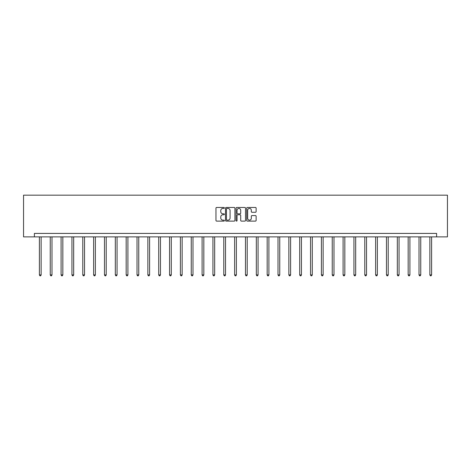 <?xml version="1.0" encoding="UTF-8"?>
<svg xmlns="http://www.w3.org/2000/svg" width="471" height="471" viewBox="0 0 471 471"><rect width="100%" height="100%" fill="white"/><g stroke="black" fill="none" stroke-linecap="round" stroke-linejoin="round"><path stroke-width="0.71" d="M224.379 207.941A0.477 0.477 0 0 0 223.896 207.464L216.648 207.464A0.683 0.683 0 0 0 215.965 208.147L215.965 220.428A0.683 0.683 0 0 0 216.648 221.111L223.896 221.111A0.477 0.477 0 0 0 224.379 220.634A0.477 0.477 0 0 0 223.896 220.157L222.96 220.157A2.184 2.184 0 0 1 220.775 217.973L220.775 216.948A2.184 2.184 0 0 1 222.96 214.764L223.896 214.764A0.477 0.477 0 0 0 224.379 214.287A0.477 0.477 0 0 0 223.896 213.81L222.96 213.81A2.184 2.184 0 0 1 220.775 211.626L220.775 210.602A2.184 2.184 0 0 1 222.96 208.417L223.896 208.417A0.477 0.477 0 0 0 224.379 207.941M255.447 212.274A0.683 0.683 0 0 0 256.13 211.591L256.13 208.147A0.683 0.683 0 0 0 255.447 207.464L247.393 207.464A0.683 0.683 0 0 0 246.71 208.147L246.71 220.428A0.683 0.683 0 0 0 247.393 221.111L255.447 221.111A0.683 0.683 0 0 0 256.13 220.428L256.13 216.266A0.683 0.683 0 0 0 255.447 215.583L251.997 215.583A0.683 0.683 0 0 0 251.314 216.266L251.314 218.332A1.825 1.825 0 0 1 249.489 220.157A1.825 1.825 0 0 1 247.664 218.332L247.664 210.243A1.825 1.825 0 0 1 249.489 208.417A1.825 1.825 0 0 1 251.314 210.243L251.314 211.591A0.683 0.683 0 0 0 251.997 212.274L255.447 212.274M436.605 236.884L447.45 236.884L447.45 195.171L23.55 195.171L23.55 236.884L436.605 236.884L436.605 233.41L34.395 233.41L34.395 236.884M234.905 208.147A0.683 0.683 0 0 0 234.222 207.464L226.168 207.464A0.683 0.683 0 0 0 225.485 208.147L225.485 220.428A0.683 0.683 0 0 0 226.168 221.111L234.222 221.111A0.683 0.683 0 0 0 234.905 220.428L234.905 208.147M236.778 207.464L244.832 207.464A0.683 0.683 0 0 1 245.515 208.147L245.515 220.428A0.683 0.683 0 0 1 244.832 221.111L241.387 221.111A0.683 0.683 0 0 1 240.705 220.428L240.705 215.447A0.683 0.683 0 0 0 240.022 214.764L237.737 214.764A0.683 0.683 0 0 0 237.054 215.447L237.054 220.634A0.477 0.477 0 0 1 236.577 221.111A0.477 0.477 0 0 1 236.095 220.634L236.095 208.147A0.683 0.683 0 0 1 236.778 207.464M226.916 208.417A0.477 0.477 0 0 0 226.439 208.894L226.439 219.68A0.477 0.477 0 0 0 226.916 220.157L227.905 220.157A2.184 2.184 0 0 0 230.089 217.973L230.089 210.602A2.184 2.184 0 0 0 227.905 208.417L226.916 208.417M240.705 210.278A1.825 1.825 0 0 0 238.879 208.453A1.825 1.825 0 0 0 237.054 210.278L237.054 213.127A0.683 0.683 0 0 0 237.737 213.81L240.022 213.81A0.683 0.683 0 0 0 240.705 213.127L240.705 210.278M39.399 236.884L39.399 274.929L41.142 274.929L41.142 236.884M41.142 274.929L40.618 275.829L39.923 275.829L39.399 274.929M50.25 236.884L50.25 274.929L51.987 274.929L51.987 236.884M51.987 274.929L51.463 275.829L50.768 275.829L50.25 274.929M61.095 236.884L61.095 274.929L62.831 274.929L62.831 236.884M62.831 274.929L62.313 275.829L61.613 275.829L61.095 274.929M71.939 236.884L71.939 274.929L73.676 274.929L73.676 236.884M73.676 274.929L73.158 275.829L72.463 275.829L71.939 274.929M82.784 236.884L82.784 274.929L84.527 274.929L84.527 236.884M84.527 274.929L84.003 275.829L83.308 275.829L82.784 274.929M93.635 236.884L93.635 274.929L95.372 274.929L95.372 236.884M95.372 274.929L94.848 275.829L94.153 275.829L93.635 274.929M104.48 236.884L104.48 274.929L106.216 274.929L106.216 236.884M106.216 274.929L105.692 275.829L104.998 275.829L104.48 274.929M115.324 236.884L115.324 274.929L117.061 274.929L117.061 236.884M117.061 274.929L116.543 275.829L115.848 275.829L115.324 274.929M126.169 236.884L126.169 274.929L127.906 274.929L127.906 236.884M127.906 274.929L127.388 275.829L126.693 275.829L126.169 274.929M137.014 236.884L137.014 274.929L138.757 274.929L138.757 236.884M138.757 274.929L138.233 275.829L137.538 275.829L137.014 274.929M147.865 236.884L147.865 274.929L149.601 274.929L149.601 236.884M149.601 274.929L149.077 275.829L148.383 275.829L147.865 274.929M158.709 236.884L158.709 274.929L160.446 274.929L160.446 236.884M160.446 274.929L159.928 275.829L159.227 275.829L158.709 274.929M169.554 236.884L169.554 274.929L171.291 274.929L171.291 236.884M171.291 274.929L170.773 275.829L170.078 275.829L169.554 274.929M180.399 236.884L180.399 274.929L182.142 274.929L182.142 236.884M182.142 274.929L181.618 275.829L180.923 275.829L180.399 274.929M191.25 236.884L191.25 274.929L192.986 274.929L192.986 236.884M192.986 274.929L192.462 275.829L191.768 275.829L191.25 274.929M202.094 236.884L202.094 274.929L203.831 274.929L203.831 236.884M203.831 274.929L203.307 275.829L202.612 275.829L202.094 274.929M212.939 236.884L212.939 274.929L214.676 274.929L214.676 236.884M214.676 274.929L214.158 275.829L213.463 275.829L212.939 274.929M223.784 236.884L223.784 274.929L225.521 274.929L225.521 236.884M225.521 274.929L225.003 275.829L224.308 275.829L223.784 274.929M234.629 236.884L234.629 274.929L236.371 274.929L236.371 236.884M236.371 274.929L235.847 275.829L235.153 275.829L234.629 274.929M245.479 236.884L245.479 274.929L247.216 274.929L247.216 236.884M247.216 274.929L246.692 275.829L245.997 275.829L245.479 274.929M256.324 236.884L256.324 274.929L258.061 274.929L258.061 236.884M258.061 274.929L257.537 275.829L256.842 275.829L256.324 274.929M267.169 236.884L267.169 274.929L268.906 274.929L268.906 236.884M268.906 274.929L268.388 275.829L267.693 275.829L267.169 274.929M278.014 236.884L278.014 274.929L279.75 274.929L279.75 236.884M279.75 274.929L279.232 275.829L278.538 275.829L278.014 274.929M288.858 236.884L288.858 274.929L290.601 274.929L290.601 236.884M290.601 274.929L290.077 275.829L289.382 275.829L288.858 274.929M299.709 236.884L299.709 274.929L301.446 274.929L301.446 236.884M301.446 274.929L300.922 275.829L300.227 275.829L299.709 274.929M310.554 236.884L310.554 274.929L312.291 274.929L312.291 236.884M312.291 274.929L311.773 275.829L311.072 275.829L310.554 274.929M321.399 236.884L321.399 274.929L323.135 274.929L323.135 236.884M323.135 274.929L322.617 275.829L321.923 275.829L321.399 274.929M332.243 236.884L332.243 274.929L333.986 274.929L333.986 236.884M333.986 274.929L333.462 275.829L332.767 275.829L332.243 274.929M343.094 236.884L343.094 274.929L344.831 274.929L344.831 236.884M344.831 274.929L344.307 275.829L343.612 275.829L343.094 274.929M353.939 236.884L353.939 274.929L355.676 274.929L355.676 236.884M355.676 274.929L355.152 275.829L354.457 275.829L353.939 274.929M364.784 236.884L364.784 274.929L366.52 274.929L366.52 236.884M366.52 274.929L366.002 275.829L365.308 275.829L364.784 274.929M375.628 236.884L375.628 274.929L377.365 274.929L377.365 236.884M377.365 274.929L376.847 275.829L376.152 275.829L375.628 274.929M386.473 236.884L386.473 274.929L388.216 274.929L388.216 236.884M388.216 274.929L387.692 275.829L386.997 275.829L386.473 274.929M397.324 236.884L397.324 274.929L399.061 274.929L399.061 236.884M399.061 274.929L398.537 275.829L397.842 275.829L397.324 274.929M408.169 236.884L408.169 274.929L409.905 274.929L409.905 236.884M409.905 274.929L409.387 275.829L408.687 275.829L408.169 274.929M419.013 236.884L419.013 274.929L420.75 274.929L420.75 236.884M420.75 274.929L420.232 275.829L419.537 275.829L419.013 274.929M429.858 236.884L429.858 274.929L431.601 274.929L431.601 236.884M431.601 274.929L431.077 275.829L430.382 275.829L429.858 274.929"/></g></svg>
